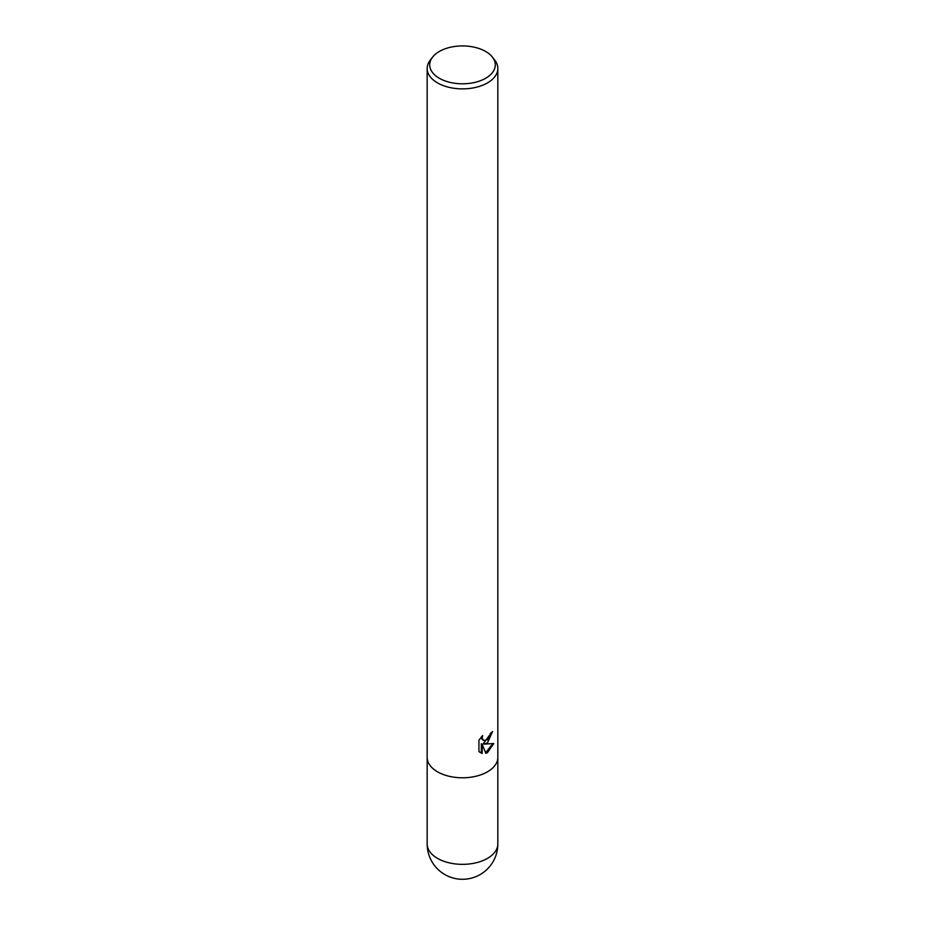 <?xml version="1.0" encoding="UTF-8"?>
<svg xmlns="http://www.w3.org/2000/svg" width="925" height="925" viewBox="0 0 925 925"><rect width="100%" height="100%" fill="white"/><g stroke="black" fill="none" stroke-linecap="round" stroke-linejoin="round"><path stroke-width="1.39" d="M487.487 742.844L484.099 744.128L493.788 743.503L487.487 752.661L485.822 753.366L482.168 744.22L482.168 753.447L478.942 751.551L478.93 740.173L482.653 735.56L482.145 737.826L483.521 740.52L487.487 739.792L490.042 735.71L490.412 733.352A35.335 20.408 0 0 0 492.562 731.559L487.487 742.844M492.435 57.142L494.759 60.148A35.335 20.408 180 0 1 497.835 68.473A35.335 20.408 180 0 1 487.487 82.903A35.335 20.408 180 0 1 448.972 87.32A35.335 20.408 180 0 1 427.165 68.473A35.335 20.408 180 0 1 430.241 60.148L432.565 57.142A32.791 18.928 180 0 1 439.317 51.476A32.791 18.928 180 0 1 492.435 57.142A32.791 18.928 180 0 1 485.683 78.255A32.791 18.928 180 0 1 443.908 80.463A32.791 18.928 180 0 1 432.565 57.142M487.487 771.808A35.335 20.408 180 0 0 497.835 757.378A35.335 20.408 180 0 1 487.487 771.808A35.335 20.408 180 0 1 448.972 776.237A35.335 20.408 180 0 1 427.165 757.378L427.165 68.473M491.695 732.334L483.312 743.665L484.099 744.128M485.579 752.73L492.736 743.746M480.063 752.499L481.358 752.985L481.358 743.758L482.168 744.22M481.358 752.985L482.168 753.447M483.521 740.52L481.717 738.982L481.37 736.901M497.835 843.947L497.835 843.947A35.335 20.408 180 0 1 487.487 858.377A35.335 20.408 180 0 1 448.972 862.794A35.335 20.408 180 0 1 427.165 843.947L427.165 843.947A35.335 35.335 0 0 0 480.167 874.553A35.335 35.335 0 0 0 497.835 843.947L497.835 757.54M497.835 757.378L497.835 68.473M427.165 757.54L427.165 843.947"/></g></svg>
